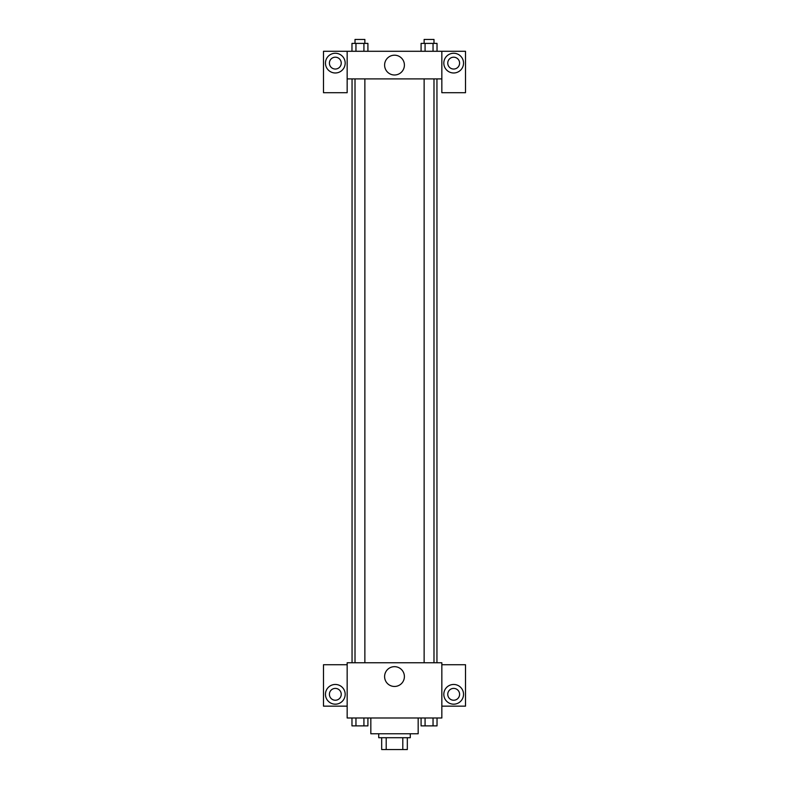 <?xml version="1.0" encoding="UTF-8"?>
<svg xmlns="http://www.w3.org/2000/svg" width="789" height="789" viewBox="0 0 789 789"><rect width="100%" height="100%" fill="white"/><g stroke="black" fill="none" stroke-linecap="round" stroke-linejoin="round"><path stroke-width="1.18" d="M402.804 737.715L402.804 749.55L381.679 749.55L381.679 737.715M402.804 749.55L407.321 749.55L407.321 737.715L407.321 749.55M410.28 733.77L410.28 737.715L378.72 737.715L378.72 733.77M386.196 737.715L386.196 749.55M370.83 717.99L370.83 733.77L418.17 733.77L418.17 717.99M441.84 717.99L347.16 717.99L347.16 662.76L441.84 662.76L441.84 717.99M335.325 704.183A9.862 9.862 0 0 1 326.784 689.389A9.862 9.862 0 0 1 343.866 689.389A9.862 9.862 0 0 1 335.325 704.183M347.16 706.155L323.49 706.155L323.49 664.732L347.16 664.732M329.407 694.32A5.917 5.917 0 0 1 335.325 688.402A5.917 5.917 0 0 1 341.243 694.32A5.917 5.917 0 0 1 335.325 700.237A5.917 5.917 0 0 1 329.407 694.32M394.5 686.46A9.892 9.892 0 0 1 385.929 671.617A9.892 9.892 0 0 1 403.071 671.617A9.892 9.892 0 0 1 394.5 686.46M453.675 704.183A9.862 9.862 0 0 1 445.134 689.389A9.862 9.862 0 0 1 462.216 689.389A9.862 9.862 0 0 1 453.675 704.183M441.84 706.155L465.51 706.155L465.51 664.732L441.84 664.732M447.757 694.32A5.917 5.917 0 0 1 453.675 688.402A5.917 5.917 0 0 1 459.592 694.32A5.917 5.917 0 0 1 453.675 700.237A5.917 5.917 0 0 1 447.757 694.32M436.948 78.9L436.948 662.76M424.127 662.76L424.127 78.9M364.873 78.9L364.873 662.76M441.84 78.9L441.84 92.707L465.51 92.707L465.51 51.285L441.84 51.285L441.84 78.9L347.16 78.9L347.16 92.707L323.49 92.707L323.49 51.285L347.16 51.285L347.16 78.9M341.243 63.12A5.917 5.917 0 0 1 335.325 69.037A5.917 5.917 0 0 1 329.407 63.12A5.917 5.917 0 0 1 335.325 57.203A5.917 5.917 0 0 1 341.243 63.12M335.325 72.983A9.862 9.862 0 0 1 326.784 58.189A9.862 9.862 0 0 1 343.866 58.189A9.862 9.862 0 0 1 335.325 72.983M459.592 63.12A5.917 5.917 0 0 1 450.716 68.249A5.917 5.917 0 0 1 450.716 57.991A5.917 5.917 0 0 1 459.592 63.12M453.675 72.983A9.862 9.862 0 0 1 445.134 58.189A9.862 9.862 0 0 1 462.216 58.189A9.862 9.862 0 0 1 453.675 72.983M441.84 51.285L347.16 51.285M384.608 65.093A9.892 9.892 0 0 1 399.451 56.522A9.892 9.892 0 0 1 399.451 73.663A9.892 9.892 0 0 1 384.608 65.093M437.027 51.285L437.027 43.395L421.089 43.395L421.089 51.285M433.043 43.395L433.043 51.285M425.074 43.395L425.074 51.285M424.127 43.395L424.127 39.45L433.989 39.45L433.989 43.395M367.911 51.285L367.911 43.395L351.973 43.395L351.973 51.285M363.926 43.395L363.926 51.285M355.957 43.395L355.957 51.285M355.011 43.395L355.011 39.45L364.873 39.45L364.873 43.395M437.027 717.99L437.027 725.88L421.089 725.88L421.089 717.99M433.043 717.99L433.043 725.88M425.074 717.99L425.074 725.88M433.989 725.88L424.127 725.88M367.911 717.99L367.911 725.88L351.973 725.88L351.973 717.99M363.926 717.99L363.926 725.88M355.957 717.99L355.957 725.88M364.873 725.88L355.011 725.88M352.052 78.9L352.052 662.76M433.989 662.76L433.989 78.9M355.011 78.9L355.011 662.76"/></g></svg>
